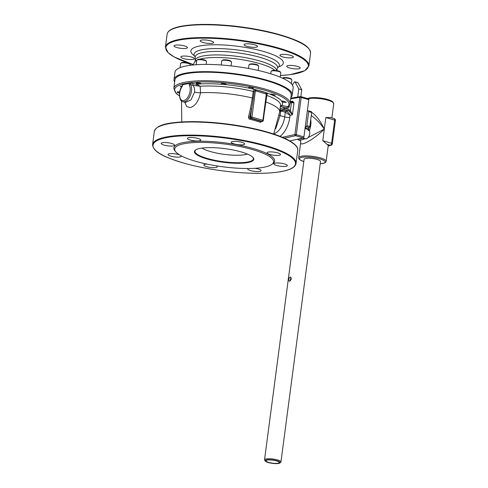 <?xml version="1.0" encoding="UTF-8"?>
<svg xmlns="http://www.w3.org/2000/svg" width="488" height="488" viewBox="0 0 488 488"><rect width="100%" height="100%" fill="white"/><g stroke="black" fill="none" stroke-linecap="round" stroke-linejoin="round"><path stroke-width="0.73" d="M293.282 56.718A6.771 1.549 7.5 0 1 293.355 57.017A6.771 1.549 7.5 0 1 287.06 57.743A6.771 1.549 7.5 0 1 280.008 55.54A6.771 1.549 7.5 0 1 279.929 55.248A6.771 1.549 7.5 0 1 286.224 54.522A6.771 1.549 7.5 0 1 293.282 56.718M254.76 44.804A6.771 1.549 7.5 0 1 257.511 46.458A6.771 1.549 7.5 0 1 253.748 47.342A6.771 1.549 7.5 0 1 246.83 46.336A6.771 1.549 7.5 0 1 244.079 44.689A6.771 1.549 7.5 0 1 247.843 43.798A6.771 1.549 7.5 0 1 254.76 44.804M205.887 40.016A6.771 1.549 7.5 0 1 213.634 42.572A6.771 1.549 7.5 0 1 207.955 43.359A6.771 1.549 7.5 0 1 200.208 40.803A6.771 1.549 7.5 0 1 205.887 40.016M175.302 45.158A6.771 1.549 7.5 0 1 182.902 45.549A6.771 1.549 7.5 0 1 187.435 47.641A6.771 1.549 7.5 0 1 186.148 48.355A6.771 1.549 7.5 0 1 178.541 47.964A6.771 1.549 7.5 0 1 174.009 45.872A6.771 1.549 7.5 0 1 175.302 45.158M180.908 57.218A6.771 1.549 7.5 0 1 180.834 56.919A6.771 1.549 7.5 0 1 187.13 56.193A6.771 1.549 7.5 0 1 194.181 58.395A6.771 1.549 7.5 0 1 194.261 58.688A6.771 1.549 7.5 0 1 187.965 59.414A6.771 1.549 7.5 0 1 180.908 57.218M298.888 68.778A6.771 1.549 7.5 0 1 291.287 68.387A6.771 1.549 7.5 0 1 286.755 66.295A6.771 1.549 7.5 0 1 288.042 65.581A6.771 1.549 7.5 0 1 295.649 65.972A6.771 1.549 7.5 0 1 300.181 68.064A6.771 1.549 7.5 0 1 298.888 68.778M288.201 106.848L281.789 105.432A0.982 0.543 -74.6 0 0 281.106 106.5L286.822 108.068A0.982 0.543 105.3 0 1 287.505 107.006A57.675 13.188 7.5 0 0 258.719 88.633A57.675 13.188 7.5 0 0 189.887 82.746L182.439 84.009L182.012 84.272L182.518 84.717A0.616 0.586 -29.3 0 0 182.012 84.272A57.675 13.188 7.5 0 0 179.419 95.819M188.874 82.765A0.616 0.488 -103.2 0 1 189.173 83.448L189.277 85.089A0.982 0.732 -30.4 0 1 190.552 84.552L191.113 82.936L189.887 82.746L189.924 83.283L191.113 82.936L193.461 83.668A0.921 0.494 -72.8 0 0 192.894 84.326A0.921 0.494 -72.8 0 0 192.876 85.272L200.171 86.26L196.652 84.229L193.461 83.668M222.76 84.387L221.253 83.741L222.369 83.234L226.151 84.174L225.255 84.607L222.76 84.387A51.191 11.706 -172.5 0 0 200.958 83.906L197.231 83.692L196.286 83.253L196.451 82.795L199.915 83.027L201.044 83.558L200.867 83.948M248.953 88.157L248.551 87.529L249.838 87.322L251.808 87.535L253.388 88.31L251.308 88.663L248.953 88.157A51.191 11.706 -172.5 0 0 225.255 84.607M266.607 95.288L267.644 93.232L255.194 89.566C254.309 89.383 253.656 89.993 253.235 91.402L254.187 91.506L254.95 90.725L255.194 89.566A51.191 11.706 -172.5 0 0 251.308 88.663M270.724 94.495L270.968 93.946L275.238 95.032L272.67 95.075L270.553 94.33A51.191 11.706 -172.5 0 0 267.644 93.232A0.982 0.854 -57.8 0 0 266.649 94.172L263.282 120.542L262.886 120.304A0.982 0.543 106.4 0 1 262.184 121.366L261.226 121.549A0.982 0.653 -70.6 0 0 260.47 122.348L262.349 120.908M280.478 105.731L281.789 105.432A51.191 11.706 -172.5 0 0 282.156 101.882L281.771 101.254L283.01 101.077L286.316 102.212L283.4 102.206L282.156 101.882L281.771 101.254A51.191 11.706 -172.5 0 0 272.133 94.983M286.822 108.068C288.042 108.434 288.841 108.007 289.213 106.799L289.378 105.554M279.746 111.264L281.875 111.227A0.982 0.543 106.4 0 1 282.576 110.166A54.302 12.42 -172.5 0 0 283.711 109.391L280.057 110.264A0.982 0.512 -135.5 0 0 279.978 109.532M281.875 111.227L285.291 112.234L290.067 115.302C289.213 113.277 287.853 111.898 285.992 111.172L288.262 110.733A3.697 2.965 -100.9 0 1 289.396 111.368A0.982 0.409 -48.9 0 0 290.397 110.477A4.679 3.758 79.1 0 0 288.963 109.672A0.982 0.543 -73.6 0 1 288.262 110.733L283.711 109.391A0.982 0.543 -73.6 0 0 284.419 108.33C282.723 107.866 281.228 108.238 279.929 109.464M275.738 128.649L280.106 115.583L284.675 116.931L285.291 112.234A0.982 0.543 106.4 0 1 285.992 111.172L282.576 110.166L279.935 110.398M279.154 115.253A4.923 1.129 7.5 0 0 280.106 115.583L280.691 111.124A0.982 0.586 83.1 0 1 281.064 110.056M289.823 140.922L303.225 137.952A0.982 0.543 -73.6 0 0 303.92 136.89L308.819 99.692A0.982 0.543 -73.6 0 0 308.52 98.857A0.982 0.543 -73.6 0 0 308.373 98.851M290.732 98.82L299.809 97.319A0.982 0.793 -99.4 0 1 300.736 96.6A0.982 0.543 -73.6 0 1 300.876 96.606A0.982 0.982 0 0 0 300.431 96.581L290.817 98.167M287.261 165.304A6.771 1.549 7.5 0 1 287.341 165.603A6.771 1.549 7.5 0 1 280.423 166.256A6.771 1.549 7.5 0 1 273.908 163.834A6.771 1.549 7.5 0 1 280.21 163.108A6.771 1.549 7.5 0 1 287.261 165.304M277.764 152.903A6.771 1.549 7.5 0 1 280.515 154.556A6.771 1.549 7.5 0 1 273.597 155.202A6.771 1.549 7.5 0 1 267.089 152.787A6.771 1.549 7.5 0 1 270.852 151.896A6.771 1.549 7.5 0 1 277.764 152.903M236.918 141.441A6.771 1.549 7.5 0 1 244.665 143.997A6.771 1.549 7.5 0 1 237.754 144.643A6.771 1.549 7.5 0 1 231.239 142.228A6.771 1.549 7.5 0 1 236.918 141.441M188.655 137.628A6.771 1.549 7.5 0 1 196.261 138.025A6.771 1.549 7.5 0 1 200.794 140.111A6.771 1.549 7.5 0 1 193.876 140.764A6.771 1.549 7.5 0 1 187.368 138.342A6.771 1.549 7.5 0 1 188.655 137.628M161.241 143.71A6.771 1.549 7.5 0 1 161.168 143.411A6.771 1.549 7.5 0 1 168.085 142.758A6.771 1.549 7.5 0 1 174.594 145.18A6.771 1.549 7.5 0 1 168.299 145.906A6.771 1.549 7.5 0 1 161.241 143.71M181.304 155.873A6.771 1.549 7.5 0 1 181.42 156.227A6.771 1.549 7.5 0 1 177.656 157.118A6.771 1.549 7.5 0 1 170.739 156.111A6.771 1.549 7.5 0 1 167.988 154.464A6.771 1.549 7.5 0 1 172.246 153.586A6.771 1.549 7.5 0 1 179.486 154.842M216.367 165.847A6.771 1.549 7.5 0 1 217.27 166.786A6.771 1.549 7.5 0 1 211.585 167.573A6.771 1.549 7.5 0 1 203.838 165.017A6.771 1.549 7.5 0 1 207.113 164.133M254.943 168.293A6.771 1.549 7.5 0 1 261.141 170.672A6.771 1.549 7.5 0 1 259.848 171.386A6.771 1.549 7.5 0 1 252.247 170.989A6.771 1.549 7.5 0 1 247.715 168.903A6.771 1.549 7.5 0 1 248.044 168.506M288.463 106.347L290.086 103.724L291.208 95.197A58.639 13.414 -172.5 0 0 234.819 74.243A58.639 13.414 -172.5 0 0 174.93 79.886L173.807 88.413L176.241 93.543L179.431 95.959M252.845 157.264A29.469 6.74 7.5 0 1 253.229 157.874A29.469 6.74 7.5 0 1 247.788 161.979A29.469 6.74 7.5 0 1 212.737 159.851A29.469 6.74 7.5 0 1 195.395 150.261A29.469 6.74 7.5 0 1 195.926 149.767M248.118 162.522A29.957 6.85 -172.5 0 0 253.065 157.496A29.957 6.85 -172.5 0 0 225.023 148.663A29.957 6.85 -172.5 0 0 195.651 149.938A29.957 6.85 -172.5 0 0 210.932 160.003A29.957 6.85 -172.5 0 0 248.118 162.522M247.434 154.08A25.413 5.813 7.5 0 1 245.385 154.592A25.413 5.813 7.5 0 1 222.327 154.086A25.413 5.813 7.5 0 1 201.977 148.09M264.063 167.219A49.867 11.407 -172.5 0 0 273.567 161.967A49.867 11.407 -172.5 0 0 225.615 144.149A49.867 11.407 -172.5 0 0 174.686 148.95A49.867 11.407 -172.5 0 0 208.071 164.334A49.867 11.407 -172.5 0 0 264.063 167.219M282.613 78.208A4.923 1.129 7.5 0 1 287.609 78.22A4.923 1.129 7.5 0 1 291.745 79.629L291.226 78.989A4.307 0.988 -172.5 0 0 287.17 77.696A4.307 0.988 -172.5 0 0 282.918 77.897L282.534 78.171M291.745 79.629A4.923 1.129 7.5 0 1 291.842 79.91L291.342 83.735M280.691 72.438L280.173 71.797A4.307 0.988 -172.5 0 0 276.116 70.504A4.307 0.988 -172.5 0 0 271.865 70.705L271.2 71.187A4.923 1.129 7.5 0 1 276.055 70.955A4.923 1.129 7.5 0 1 280.691 72.438A4.923 1.129 7.5 0 1 280.795 72.718A4.923 1.129 7.5 0 1 280.765 72.797M270.718 73.779L271.029 71.431A4.923 1.129 7.5 0 1 271.2 71.187M258.616 65.935L258.097 65.294A4.307 0.988 -172.5 0 0 257.823 65.063A4.307 0.988 -172.5 0 0 253.595 63.946A4.307 0.988 -172.5 0 0 249.789 64.203L249.124 64.684A4.923 1.129 7.5 0 1 253.473 64.392A4.923 1.129 7.5 0 1 258.304 65.666A4.923 1.129 7.5 0 1 258.616 65.935A4.923 1.129 7.5 0 1 258.719 66.215L258.158 70.449M248.484 68.466L248.953 64.928A4.923 1.129 7.5 0 1 249.124 64.684M231.428 61.86L230.909 61.226A4.307 0.988 -172.5 0 0 229.25 60.42A4.307 0.988 -172.5 0 0 222.607 60.128L221.936 60.616A4.923 1.129 7.5 0 1 229.531 60.945A4.923 1.129 7.5 0 1 231.428 61.86A4.923 1.129 7.5 0 1 231.532 62.141L231.037 65.892M221.223 64.977L221.766 60.86A4.923 1.129 7.5 0 1 221.936 60.616M206.418 61.317L205.899 60.677A4.307 0.988 -172.5 0 0 202.178 59.426A4.307 0.988 -172.5 0 0 197.597 59.579L196.926 60.067A4.923 1.129 7.5 0 1 202.166 59.89A4.923 1.129 7.5 0 1 206.418 61.317A4.923 1.129 7.5 0 1 206.522 61.592L206.156 64.404M196.176 64.721L196.756 60.311A4.923 1.129 7.5 0 1 196.926 60.067M190.289 64.434L189.765 63.794A4.307 0.988 -172.5 0 0 183.854 62.354A4.307 0.988 -172.5 0 0 181.463 62.702L180.792 63.184A4.923 1.129 7.5 0 1 183.531 62.787A4.923 1.129 7.5 0 1 190.289 64.434A4.923 1.129 7.5 0 1 190.387 64.715L190.314 65.3M180.066 67.673L180.621 63.428A4.923 1.129 7.5 0 1 180.792 63.184M302.896 138.025L305.525 138.799A4.874 2.684 106.4 0 0 308.935 136.274A4.874 2.684 106.4 0 0 309.52 130.76L308.288 130.4A4.874 2.684 -73.6 0 0 307.928 129.729L309.16 130.095L308.849 130.564M305.024 128.484L308.282 129.442A4.874 2.684 106.4 0 1 309.16 130.095M279.825 463.014L280.661 462.41A8.278 1.891 -172.5 0 0 280.948 461.996A8.278 1.891 -172.5 0 0 272.981 459.037A8.278 1.891 -172.5 0 0 264.526 459.836A8.278 1.891 -172.5 0 0 264.697 460.306L265.35 461.105A7.509 1.72 7.5 0 1 272.865 459.958A7.509 1.72 7.5 0 1 279.825 463.014A7.509 1.72 7.5 0 1 268.241 462.508A7.509 1.72 7.5 0 1 265.35 461.105M264.526 459.836L304.091 159.314A8.278 1.891 7.5 0 1 312.546 158.521A8.278 1.891 7.5 0 1 320.512 161.479L280.948 461.996M291.281 278.892C290.817 280.417 290.122 281.167 289.195 281.137C288.347 279.386 288.75 278.007 290.415 277.007L291.281 278.892M268.729 462.417A6.679 1.525 7.5 0 1 266.015 460.788A6.679 1.525 7.5 0 1 272.841 460.141A6.679 1.525 7.5 0 1 279.264 462.532A6.679 1.525 7.5 0 1 275.549 463.405A6.679 1.525 7.5 0 1 268.729 462.417M291.019 277.507L290.073 280.893M328.162 146.028L330.986 145.296A1.848 1.568 -104.6 0 1 330.291 145.29L328.186 145.839A13.853 3.166 -172.5 0 0 327.015 144.326L322.794 140.703L324.319 129.119C320.531 121.14 316.315 115.546 311.673 112.338M305.244 138.714L300.895 140.062L299.26 140.135C300.425 140.782 300.901 141.526 300.706 142.356C299.589 147.437 314.345 139.165 324.319 129.119L308.123 137.549M311.246 115.595C315.87 118.712 320.226 123.22 324.319 129.119L325.844 117.529L330.535 117.584M325.844 117.529L334.652 120.127A1.848 1.019 -73.6 0 0 334.097 118.56L330.12 117.388M299.26 140.135L298.741 139.977A13.853 7.625 -73.6 0 0 300.895 140.062A13.853 7.625 -73.6 0 0 304.176 138.403M174.655 81.996A59.597 13.627 7.5 0 1 174.021 79.465L174.978 72.212A59.597 13.627 7.5 0 1 186.337 65.935A59.597 13.627 7.5 0 1 253.254 69.388A59.597 13.627 7.5 0 1 293.148 87.773L292.196 95.02A59.597 13.627 7.5 0 1 290.933 97.307M174.021 79.465A59.597 13.627 7.5 0 1 185.385 73.188A59.597 13.627 7.5 0 1 252.296 76.634A59.597 13.627 7.5 0 1 292.196 95.02M277.66 67.71A43.017 9.839 -172.5 0 0 279.258 65.892A43.017 9.839 -172.5 0 0 251.54 52.362A43.017 9.839 -172.5 0 0 202.27 49.666A43.017 9.839 -172.5 0 0 194.059 54.68A43.017 9.839 -172.5 0 0 195.127 56.846M300.864 96.6L301.761 89.768L298.028 82.826A0.921 0.506 -73.6 0 0 297.826 82.643L294.868 81.77A0.921 0.506 106.4 0 1 295.069 81.953L298.802 88.895L297.735 97.027M307.007 129.07L308.099 128.856L309.154 127.496A0.921 0.506 -73.6 0 0 309.813 126.502L311.661 112.478A0.921 0.506 -73.6 0 0 311.381 111.697A0.921 0.506 -73.6 0 0 311.234 111.691M307.33 111.002L308.276 110.819A0.921 0.506 106.4 0 1 308.422 110.825A0.921 0.506 106.4 0 1 308.703 111.606L306.854 125.629A0.921 0.506 106.4 0 1 306.196 126.624L305.091 127.996M292.379 85.016L294.307 82.1A0.921 0.506 106.4 0 1 294.868 81.77M305.14 127.984L308.099 128.856M306.019 126.66L308.977 127.533M298.802 88.895L301.761 89.768M179.535 93.037L177.101 92.208L177.589 91.842L179.73 91.921M181.634 86.943L180.194 86.407L182.292 85.888M179.541 93.013A2.58 0.592 7.5 0 1 177.278 92.372M181.646 86.919A2.58 0.592 7.5 0 1 180.188 86.4M200.94 83.918A2.58 0.592 7.5 0 1 197.183 83.643A2.58 0.592 7.5 0 1 196.335 83.289M225.962 84.461A2.58 0.592 7.5 0 1 223.608 84.485A2.58 0.592 7.5 0 1 221.363 83.851M253.168 88.523A2.58 0.592 7.5 0 1 250.838 88.56A2.58 0.592 7.5 0 1 248.563 87.931M275.256 95.02A2.58 0.592 7.5 0 1 272.951 95.069A2.58 0.592 7.5 0 1 270.651 94.44M286.31 102.218A2.58 0.592 7.5 0 1 284.016 102.26A2.58 0.592 7.5 0 1 281.722 101.644M292.019 101.931A0.982 0.793 79.1 0 0 292.672 101.193L290.647 101.583M182.536 84.576L182.719 84.692A0.616 0.5 81.3 0 0 182.439 84.009M189.277 85.089A8.863 4.88 106.4 0 1 187.819 97.283A8.863 4.88 106.4 0 1 180.407 98.716A8.863 4.88 106.4 0 1 182.164 86.468A0.982 0.421 -145.4 0 1 182.146 86.138L182.518 84.729L189.924 83.283M248.526 116.833C248.325 118.023 248.727 118.81 249.74 119.188A0.982 0.421 -76.1 0 1 250.283 118.328L249.704 117.126L250.57 116.955A0.982 0.793 79.1 0 0 251.235 118.139L262.184 121.366A0.982 0.793 79.1 0 0 262.495 121.384L261.226 121.549A47.745 10.919 -172.5 0 0 250.283 118.328L251.235 118.139A0.982 0.543 -73.6 0 0 251.936 117.077L250.57 116.955L251.643 108.83L250.448 108.635L248.526 116.833L249.704 117.126L251.643 108.83L253.321 98.094L252.369 97.99L250.448 108.635M254.95 90.725L255.395 90.817A0.982 0.543 106.6 0 1 256.09 89.761M265.685 93.849A0.982 0.543 106.3 0 1 266.375 92.793A51.191 11.706 -172.5 0 0 256.743 89.957A0.982 0.543 -73.5 0 0 256.054 91.012L266.649 94.172L265.734 101.754M264.404 112.026L266.844 95.41A49.373 11.291 7.5 0 1 280.527 105.353L279.661 111.947A49.373 11.291 -172.5 0 0 265.972 101.998L265.74 101.876M182.146 86.138A0.982 0.421 -145.4 0 1 182.158 86.12L182.146 86.138C177.449 91.921 179.816 102.242 182.909 101.693A9.851 5.423 -73.6 0 0 190.088 95.965A9.851 5.423 -73.6 0 0 190.552 84.552L192.876 85.272C194.309 87.078 194.895 89.341 194.627 92.061A4.923 1.129 -172.5 0 0 200.519 92.769L200.171 86.26A49.373 11.291 7.5 0 1 253.235 91.402L252.369 97.99A49.373 11.291 -172.5 0 0 200.519 92.769C198.762 101.022 195.346 105.969 190.277 107.622L186.721 106.604L184.793 102.248M289.396 111.368L292.41 114.851L290.397 110.477L291.44 102.559A1.848 0.421 -172.5 0 0 293.996 102.785L292.672 101.193M273.823 133.73A15.64 8.607 106.4 0 0 284.675 116.931A3.697 0.848 -172.5 0 0 289.793 117.382L290.067 115.302L292.41 114.851L293.996 102.785L291.141 101.73A0.982 0.543 106.4 0 1 291.44 102.559L290.281 102.224M198.988 84.034A51.191 11.706 -172.5 0 0 196.652 84.229L196.627 85.681M194.627 92.061L190.887 99.967L185.434 102.437L182.909 101.693M290.086 103.724A58.639 13.414 -172.5 0 0 233.697 82.771A58.639 13.414 -172.5 0 0 173.807 88.413M288.963 109.672L284.419 108.33M280.24 107.11L281.106 106.5M273.762 133.871A3.697 2.965 -100.9 0 1 274.524 134.31M280.069 136.335A19.331 10.644 -73.6 0 0 289.793 117.382M284.431 138.171L295.588 135.701L303.225 137.952M303.92 136.89L296.277 134.639A0.982 0.543 -73.6 0 1 295.588 135.701A0.982 0.787 -102.5 0 1 294.911 134.517L282.412 137.287M308.52 98.857L300.876 96.606A0.982 0.543 -73.6 0 1 301.175 97.441L299.809 97.319L294.911 134.517L296.277 134.639L301.175 97.441L308.819 99.692M308.849 48.757A71.846 16.433 -172.5 0 0 254.394 28.975A71.846 16.433 -172.5 0 0 181.365 26.267M280.423 75.542L290.159 74.67L304.847 70.681L308.88 65.935A72.34 16.543 -172.5 0 0 260.452 43.621A72.34 16.543 -172.5 0 0 179.224 39.43A72.34 16.543 -172.5 0 0 165.438 47.049L168.079 52.649L174.417 57.09L193.12 64.544A71.846 16.433 7.5 0 1 179.56 40.022A71.846 16.433 7.5 0 1 286.92 51.332A71.846 16.433 7.5 0 1 280.423 75.524M194.383 55.772A46.635 10.669 7.5 0 1 199.744 45.97A46.635 10.669 7.5 0 1 260.982 50.74A46.635 10.669 7.5 0 1 278.66 66.868M309.002 127.527A12.926 7.119 106.4 0 1 308.422 129.491M302.255 138.165A12.926 7.119 106.4 0 1 298.638 138.97M303.792 161.565A12.926 2.958 7.5 0 1 303.231 157.154A12.926 2.958 7.5 0 1 321.897 159.613A12.926 2.958 7.5 0 1 320.213 163.73M332.926 102.388A12.926 2.958 -172.5 0 0 321.464 98.179A12.926 2.958 -172.5 0 0 307.769 98.637M328.186 145.863L326.155 161.314A13.853 3.166 -172.5 0 0 312.832 156.361A13.853 3.166 -172.5 0 0 298.686 157.697L298.888 158.734L299.803 159.753L303.792 161.607M308.196 98.759A13.853 3.166 7.5 0 1 323.843 99.278A13.853 3.166 7.5 0 1 333.737 103.676L331.864 117.907M309.337 130.711A13.853 7.625 -73.6 0 0 310.728 119.536M327.015 144.326L330.291 145.29A1.848 1.019 -73.6 0 0 331.602 143.301L322.794 140.703M332.352 143.746A1.848 0.421 -172.5 0 0 331.602 143.301L334.652 120.127A1.848 0.421 7.5 0 1 335.402 120.573L332.352 143.746A1.848 1.848 0 0 1 330.986 145.296M180.914 26.627A72.34 16.543 7.5 0 1 262.135 30.811A72.34 16.543 7.5 0 1 310.563 53.131C310.039 45.018 296.655 39.717 277.147 33.983C263.642 30.341 248.965 27.67 233.105 25.962C211.621 23.784 194.322 23.881 181.213 26.254C172.471 27.932 167.774 30.591 167.122 34.245A72.34 16.543 7.5 0 1 180.914 26.627M276.83 70.608L277.55 67.991A41.572 9.51 -172.5 0 0 250.399 54.998A41.572 9.51 -172.5 0 0 203.106 52.466A41.572 9.51 -172.5 0 0 195.163 57.145L195.182 56.87M276.702 70.589A41.09 9.4 -172.5 0 0 248.246 58.182A41.09 9.4 -172.5 0 0 203.038 55.986A41.09 9.4 -172.5 0 0 195.188 60.616L195.163 57.145M274.897 70.382A41.529 9.498 -172.5 0 0 242.298 59.737A41.529 9.498 -172.5 0 0 202.337 58.554A41.529 9.498 -172.5 0 0 199.519 59.231M196.756 60.317A41.529 9.498 -172.5 0 0 194.822 61.903L192.833 65.008M306.196 126.624L309.154 127.496M306.854 125.629L309.813 126.502M308.703 111.606L311.661 112.478M295.069 81.953L298.028 82.826M281.789 171.453A71.846 16.433 7.5 0 1 159.07 153.079A71.846 16.433 7.5 0 1 231.898 138.988A71.846 16.433 7.5 0 1 281.789 171.453M272.328 164.047A50.856 11.633 -172.5 0 0 225.773 142.978A50.856 11.633 -172.5 0 0 175.344 151.28M296.045 145.997A71.846 16.433 -172.5 0 0 228.25 124.159A71.846 16.433 -172.5 0 0 157.112 127.703M182.164 86.468L182.719 84.692M154.318 131.486A72.34 16.543 7.5 0 1 228.201 124.525A72.34 16.543 7.5 0 1 297.759 150.371C298.369 147.041 294.703 142.533 281.942 137.091C269.998 132.211 254.742 128.283 236.168 125.294C220.411 122.842 205.539 121.622 191.552 121.64C171.227 122.134 156.922 123.787 154.318 131.486L152.598 144.588C153.116 152.701 166.506 158.002 186.007 163.736C199.513 167.378 214.195 170.05 230.055 171.758C251.534 173.935 268.833 173.838 281.948 171.465C290.732 169.763 295.429 167.103 296.039 163.474A72.34 16.543 -172.5 0 0 226.475 137.628A72.34 16.543 -172.5 0 0 152.598 144.588M249.74 119.188A46.787 10.699 7.5 0 1 260.47 122.348M253.321 98.094L254.187 91.506M267.027 92.982A0.982 0.543 106.3 0 0 266.338 94.044L262.886 120.304L251.936 117.077L255.395 90.817L256.054 91.012M263.093 120.646L263.282 120.542A0.982 0.982 0 0 1 262.495 121.384M290.988 101.724A0.982 0.543 106.4 0 1 291.141 101.73L290.378 101.504M288.567 106.518A1.848 0.421 -172.5 0 0 289.213 106.799M280.21 77.159L280.795 72.718M300.706 142.356L298.686 157.697M298.741 139.977L297.277 139.269M307.483 98.552L309.703 97.868L316.45 97.637L326.228 99.082L332.609 101.608L333.737 103.676M320.207 163.767L324.508 163.023L325.697 162.26L326.155 161.314M335.402 120.573A1.848 1.848 0 0 0 334.097 118.56M308.88 65.935L310.563 53.131M165.438 47.049L167.122 34.245M195.188 60.616L194.822 61.903M308.422 110.825L311.381 111.697M296.039 163.474L297.759 150.371M279.661 111.947L273.695 134.035M181.524 100.937L181.798 121.933"/></g></svg>

